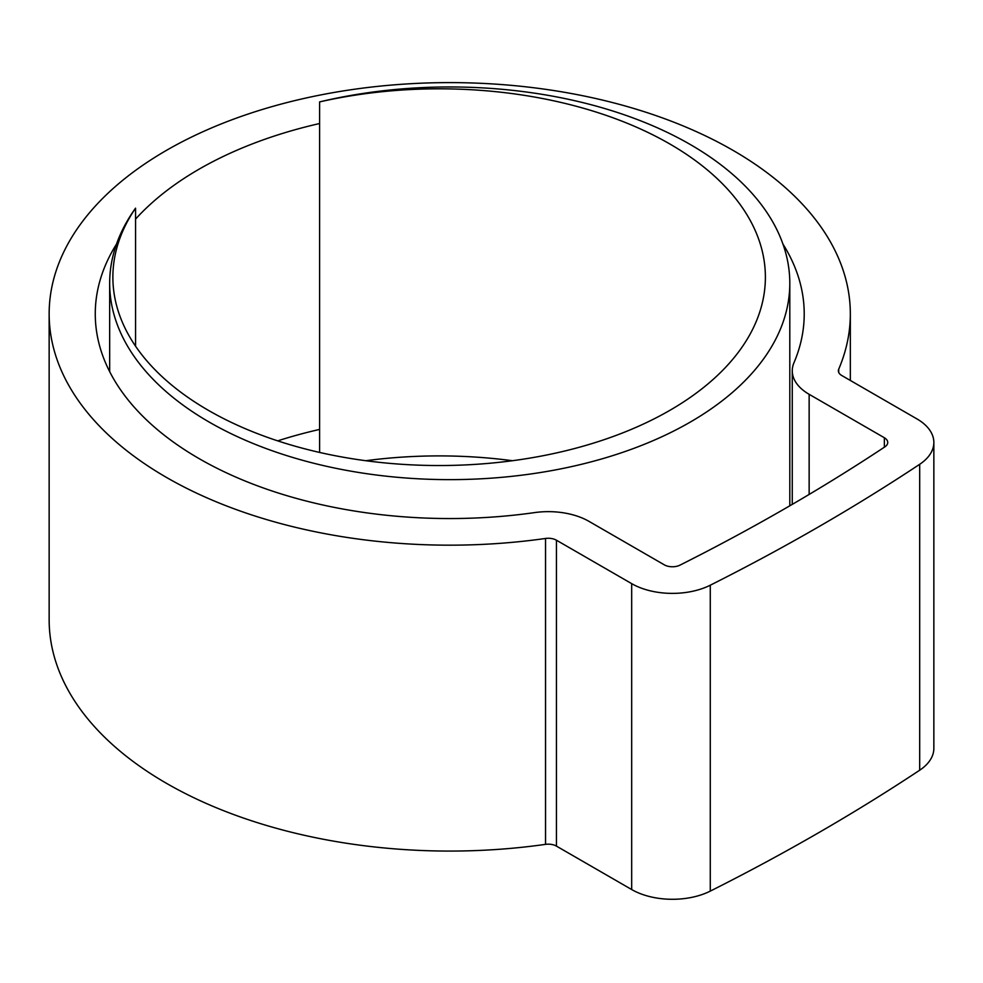 <?xml version="1.0" encoding="UTF-8"?>
<svg xmlns="http://www.w3.org/2000/svg" width="983" height="983" viewBox="0 0 983 983"><rect width="100%" height="100%" fill="white"/><g stroke="black" fill="none" stroke-linecap="round" stroke-linejoin="round"><path stroke-width="1.47" d="M135.556 208.163A340.069 196.342 0 0 0 109.666 283.301A340.069 196.342 0 0 0 209.281 422.137A340.069 196.342 0 0 0 579.884 464.689A340.069 196.342 0 0 0 789.804 283.301A340.069 196.342 0 0 0 690.201 144.464A340.069 196.342 0 0 0 319.598 101.913A326.258 188.367 180 0 1 669.828 143.985A326.258 188.367 180 0 1 765.388 277.169A326.258 188.367 180 0 1 563.984 451.197A326.258 188.367 180 0 1 208.433 410.366A326.258 188.367 180 0 1 112.873 277.169A326.258 188.367 180 0 1 135.556 208.163L135.556 346.188M319.598 101.913L319.598 452.438M365.799 460.72A326.258 188.367 180 0 1 512.462 460.72M319.598 429.424A354.482 204.661 0 0 0 277.685 440.863M319.598 123.526A354.482 204.661 0 0 0 135.556 219.123M116.535 244.067A354.482 204.661 0 0 0 95.265 313.896A354.482 204.661 0 0 0 199.082 458.606A354.482 204.661 0 0 0 534.519 512.61A57.641 33.275 180 0 1 589.05 521.395L664.275 564.82A11.526 6.66 0 0 0 680.003 565.127A2103.817 1214.632 0 0 0 884.909 446.835A11.526 6.66 0 0 0 887.735 442.461A11.526 6.66 0 0 0 884.368 437.754L809.144 394.318A57.641 33.275 180 0 1 792.261 370.788A57.641 33.275 180 0 1 793.932 362.838A354.482 204.661 0 0 0 804.217 313.896A354.482 204.661 0 0 0 782.947 244.067M166.483 477.431A400.585 231.275 0 0 0 545.54 538.463A11.526 6.66 180 0 1 556.452 540.22L631.676 583.644A57.641 33.275 0 0 0 710.279 585.204A2149.932 1241.246 0 0 0 919.683 464.308A57.641 33.275 0 0 0 933.85 442.461A57.641 33.275 0 0 0 916.967 418.93L841.743 375.494A11.526 6.66 180 0 1 838.376 370.788A11.526 6.66 180 0 1 838.708 369.203A400.585 231.275 0 0 0 850.332 313.896A400.585 231.275 0 0 0 732.999 150.35A400.585 231.275 0 0 0 296.436 100.217A400.585 231.275 0 0 0 49.15 313.896A400.585 231.275 0 0 0 166.483 477.431M49.15 313.896L49.15 619.794A400.585 231.275 0 0 0 166.483 783.328A400.585 231.275 0 0 0 545.54 844.36A11.526 6.66 180 0 1 556.452 846.117L631.676 889.541A57.641 33.275 0 0 0 710.279 891.114A2149.932 1241.246 0 0 0 919.683 770.217A57.641 33.275 0 0 0 933.85 748.358L933.85 442.461M545.54 538.463L545.54 844.36M838.708 369.203L838.708 372.385M710.279 585.204L710.279 891.114M631.676 583.644L631.676 889.541M919.683 464.308L919.683 770.217M556.452 540.22L556.452 846.117M884.368 437.754L884.368 447.191M809.144 394.318L809.144 494.437M789.804 283.301L789.804 505.803M109.666 283.301L109.666 371.648M850.332 313.896L850.332 380.458M792.261 370.788L792.261 504.377"/></g></svg>
